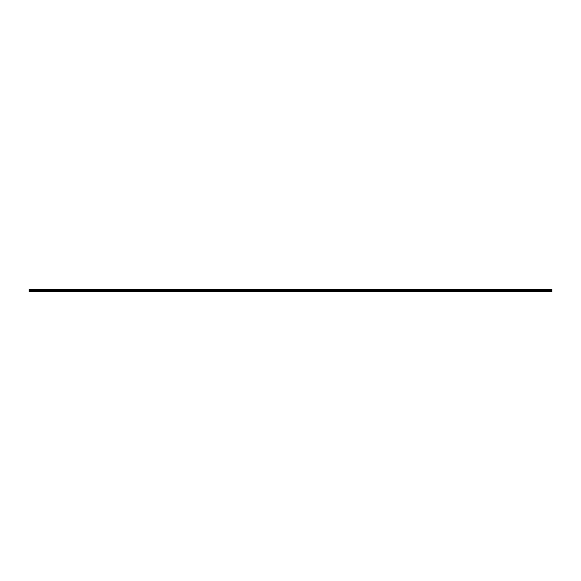 <?xml version="1.0" encoding="UTF-8"?>
<svg xmlns="http://www.w3.org/2000/svg" width="581" height="581" viewBox="0 0 581 581"><rect width="100%" height="100%" fill="white"/><g stroke="black" fill="none" stroke-linecap="round" stroke-linejoin="round"><path stroke-width="0.87" d="M29.05 291.858L551.95 291.858L29.05 291.735M29.05 289.81L551.95 289.498L29.05 289.81L29.05 291.713M29.05 289.2L551.95 289.2L29.05 289.498M29.05 289.846L551.95 289.846L29.05 290.188L551.95 290.159L551.95 291.277L29.05 291.277M29.05 291.321L551.95 291.277M551.95 291.321L551.95 291.713M551.95 289.2L29.05 289.461M551.95 290.115L29.05 290.115M551.95 289.164L29.05 289.164M29.05 289.701L551.95 289.701M551.95 289.607L29.05 289.607M29.05 290.892L551.95 290.892M551.95 290.849L29.05 290.849M29.05 290.231L551.95 290.231"/></g></svg>
